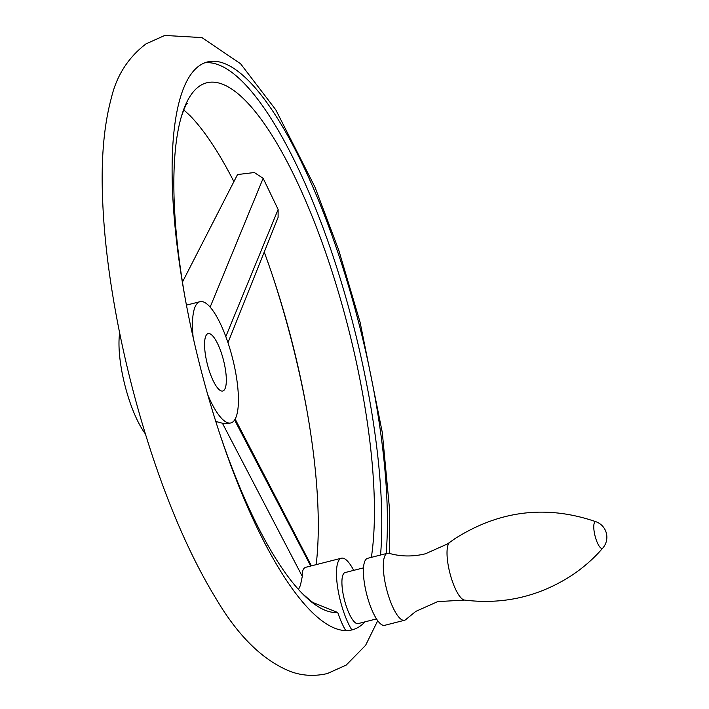 <?xml version="1.0" encoding="UTF-8"?>
<svg xmlns="http://www.w3.org/2000/svg" width="709" height="709" viewBox="0 0 709 709"><rect width="100%" height="100%" fill="white"/><g stroke="black" fill="none" stroke-linecap="round" stroke-linejoin="round"><path stroke-width="1.06" d="M272.823 276.554A293.03 82.244 -104.3 0 1 306.864 410.139M353.685 570.364A41.157 11.548 75.7 0 0 341.428 558.205A41.157 11.548 75.7 0 0 336.527 576.169A41.157 11.548 75.7 0 0 351.841 629.938A293.03 82.244 -104.3 0 1 203.625 379.838A293.03 82.244 -104.3 0 1 199.841 65.388A293.03 82.244 -104.3 0 1 207.4 61.967A293.03 82.244 -104.3 0 1 330.678 231.843A293.03 82.244 -104.3 0 1 386.157 553.596M380.547 555.032A293.03 82.244 75.7 0 0 326.725 237.887A293.03 82.244 75.7 0 0 204.644 62.853M341.428 558.205L305.836 567.271C303.266 568.006 302.087 571.037 302.291 576.355L300.43 585.359L298.498 589.48M183.72 109.806L190.225 115.851A273.009 76.625 -104.3 0 1 233.89 181.646M264.227 252.049A273.009 76.625 -104.3 0 1 316.17 564.639M182.452 282.076L237.524 174.547L254.336 172.535L263.145 178.305L278.123 209.447L278.105 217.362L227.97 342.686M371.356 557.371A273.009 76.625 75.7 0 0 321.443 240.67A273.009 76.625 75.7 0 0 199.69 85.984A273.009 76.625 75.7 0 0 180.901 118.226A273.009 76.625 75.7 0 0 185.279 298.861M345.753 630.593A41.157 11.548 -104.3 0 1 337.768 612.514L313.99 602.942M207.79 394.86A62.56 17.557 75.7 0 0 230.895 422.918A62.56 17.557 75.7 0 0 232.508 422.192A62.56 17.557 75.7 0 0 231.675 354.961A62.56 17.557 75.7 0 0 200 301.679A62.56 17.557 75.7 0 0 198.387 302.415A62.56 17.557 75.7 0 0 193.149 337.378M215.775 421.438L222.422 423.229L227.571 423.769L230.895 422.918M119.661 333.035A62.56 17.557 75.7 0 0 145.345 433.837M207.365 333.93A29.636 8.313 75.7 0 0 207.764 365.782A29.636 8.313 75.7 0 0 222.768 391.013A29.636 8.313 75.7 0 0 223.53 390.668A29.636 8.313 75.7 0 0 223.131 358.825A29.636 8.313 75.7 0 0 208.136 333.584A29.636 8.313 75.7 0 0 207.365 333.93M376.497 618.913L358.089 623.61A26.339 7.391 -104.3 0 1 344.76 601.17A26.339 7.391 -104.3 0 1 344.406 572.863A26.339 7.391 -104.3 0 1 345.088 572.562L363.495 567.865M449.861 542.243A30 8.419 75.7 0 0 449.754 542.314L447.326 544.016L425.471 553.773C412.993 556.831 400.86 556.68 389.09 553.321A34.573 9.704 75.7 0 0 387.451 553.268L367.546 558.337A34.573 9.704 75.7 0 0 366.659 558.745A34.573 9.704 75.7 0 0 367.12 595.897A34.573 9.704 75.7 0 0 384.624 625.338L404.529 620.269A34.573 9.704 75.7 0 0 405.415 619.861A34.573 9.704 75.7 0 0 405.938 619.436L415.811 611.38L437.666 601.631L464.475 600.071C503.443 604.874 539.389 596.526 572.314 575.026C583.808 567.289 593.991 558.275 602.872 547.977A16.467 16.467 0 0 0 596.207 521.824A13.746 3.855 75.7 0 0 595.073 521.921A13.746 3.855 75.7 0 0 595.436 537.36A13.746 3.855 75.7 0 0 602.57 548.252A13.746 3.855 75.7 0 0 602.872 547.977M387.451 553.268A34.573 9.704 75.7 0 0 386.565 553.667A34.573 9.704 75.7 0 0 387.025 590.827A34.573 9.704 75.7 0 0 404.529 620.269M219.311 432.446A273.009 76.625 75.7 0 0 301.919 593.149A273.009 76.625 75.7 0 0 337.768 612.514M365.038 621.837A293.03 82.244 -104.3 0 1 359.667 626.455A293.03 82.244 -104.3 0 1 351.841 629.938M210.13 307.121L263.145 178.305M225.817 336.571L278.123 209.447M222.422 423.229L302.291 576.355M234.599 420.003L310.755 566.012M596.207 521.824C546.914 504.719 499.907 510.276 455.187 538.494L449.754 542.314A30 8.419 75.7 0 0 449.878 573.032A30 8.419 75.7 0 0 464.475 600.071M377.72 620.703L365.596 645.35L346.169 665.104L327.372 673.55C314.371 676.528 301.99 675.81 290.22 671.405C262.915 660.345 238.286 636.265 216.334 599.158C193.176 561.404 172.216 514.716 153.472 459.086C133.283 398.644 118.74 337.785 109.842 276.492C105.995 249.559 103.594 224.124 102.645 200.177C100.917 159.764 103.824 125.679 111.366 97.913C116.639 75.571 128.178 57.562 145.974 43.896L164.772 35.45L201.923 37.595L240.59 63.757L275.81 109.842L314.956 187.079L338.672 249.914L360.092 322.249L382.302 432.508L389.498 508.823L389.356 553.401M200 301.679L186.449 305.136M311.428 565.844L235.158 419.081M187.22 103.346C187.788 103.594 186.573 100.687 180.901 118.226M301.919 593.149C311.162 601.392 315.381 604.733 314.583 603.191"/></g></svg>
